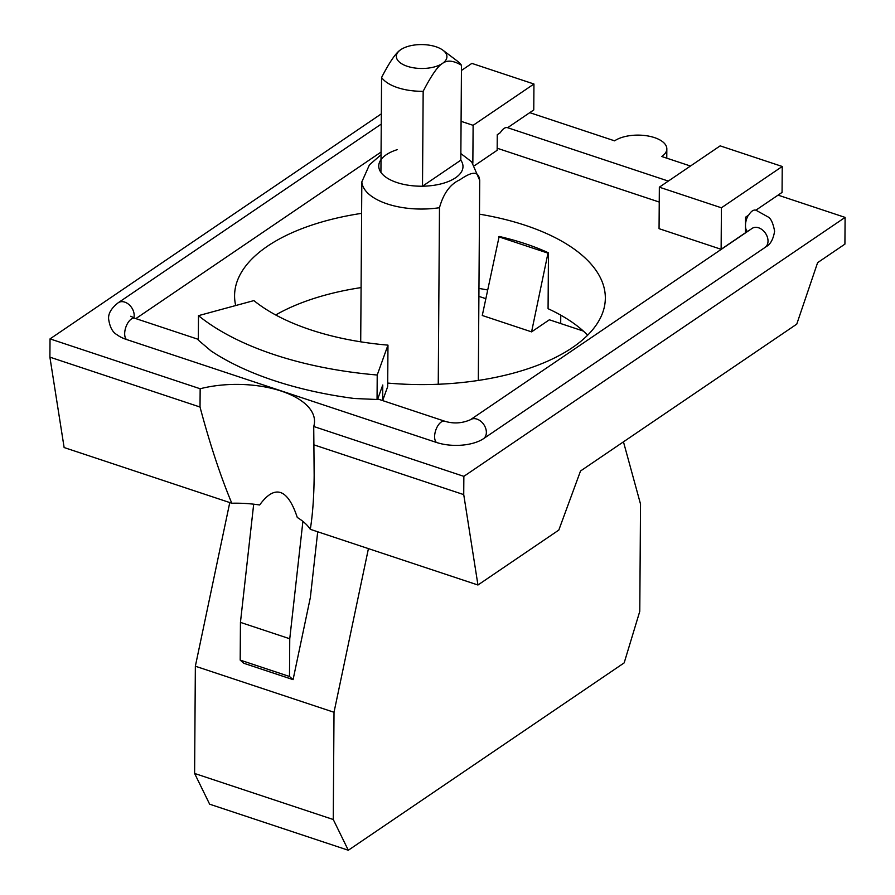 <?xml version="1.0" encoding="UTF-8"?>
<svg xmlns="http://www.w3.org/2000/svg" width="895" height="895" viewBox="0 0 895 895"><rect width="100%" height="100%" fill="white"/><g stroke="black" fill="none" stroke-linecap="round" stroke-linejoin="round"><path stroke-width="1.34" d="M400.837 49.628A25.273 11.948 -179.6 0 1 435.999 46.775A25.273 11.948 -179.6 0 1 443.003 50.265A25.273 11.948 -179.6 0 1 442.432 63.444A25.273 11.948 -179.6 0 1 407.27 66.286A25.273 11.948 -179.6 0 1 400.356 49.963A25.273 11.948 -179.6 0 1 400.837 49.628C396.194 52.38 389.772 61.665 381.583 77.485L380.923 172.388A42.121 19.925 -179.6 0 1 397.156 149.689M423.167 91.29C431.356 75.471 437.778 66.196 442.432 63.444C447.086 59.864 453.441 60.48 461.473 65.279L460.813 160.183A42.121 19.925 -179.6 0 1 422.507 186.205L423.167 91.29A42.121 19.925 -179.6 0 1 397.593 87.643A42.121 19.925 -179.6 0 1 381.583 77.485M380.923 172.388A42.121 19.925 -179.6 0 0 396.933 182.546A42.121 19.925 -179.6 0 0 422.507 186.205L460.813 160.183M443.003 50.265L457.144 60.927A42.121 19.925 -179.6 0 1 461.473 65.279M240.184 660.096L289.488 676.475L289.756 638.761L240.442 622.383L240.184 660.096L243.776 663.262L293.079 679.641L289.488 676.475M381.046 154.757L369.445 164.825L361.826 181.909L360.707 341.823M438.248 384.246L439.479 207.707C443.417 193.51 450.151 184.236 459.694 179.873C466.866 175.185 478.322 167.499 479.709 180.376L478.31 380.442M460.858 153.571L471.654 161.827L479.709 180.376M844.914 244.122L817.605 262.671L796.763 324.124L580.519 471.005L558.816 530.075L477.952 585.006L463.733 494.611L463.856 476.353L845.104 217.395L844.914 244.122M560.751 315.152L560.695 323.542M381.326 113.855L50.03 338.892L49.896 357.15L64.127 447.545L231.794 503.236C220.461 476.039 209.877 443.976 200.021 407.024L200.156 388.754A77.048 36.438 -179.6 0 1 281.276 391.093A77.048 36.438 -179.6 0 1 314.525 421.377A77.048 36.438 -179.6 0 1 313.731 426.49L314.156 475.39C314 496.333 312.713 514.301 310.296 529.314L477.952 585.006M313.608 444.748L463.733 494.611M49.896 357.15L200.021 407.024M253.688 504.187L240.442 622.383M317.714 531.775L310.352 597.524L293.079 679.641M289.756 638.761L302.902 521.382M310.296 529.314A77.048 36.438 0.4 0 0 297.285 517.478C292.542 503.046 286.971 494.745 280.571 492.552C274.15 490.482 267.18 494.622 259.662 504.981A77.048 36.438 0.4 0 0 231.794 503.236M368.427 548.624L334.014 712.275L195.356 666.216L229.769 502.565M195.356 666.216L194.607 773.459L333.264 819.507L348.312 850.25L209.643 804.191L194.607 773.459M334.014 712.275L333.264 819.507M623.457 441.839L640.529 504.075L639.78 611.319L624.173 662.871L348.312 850.25M498.683 236.772L547.986 253.151L531.574 331.866L482.271 315.487L499.153 236.448A185.388 87.676 0.4 0 1 525.197 243.697A185.388 87.676 0.4 0 1 548.467 252.826L548.076 308.697A185.388 87.676 0.4 0 1 587.646 335.189M583.361 331.072L549.362 319.783L531.574 331.866M485.772 298.661L478.903 296.379M50.03 338.892L200.156 388.754M529.762 112.658L614.608 140.839A28.651 13.548 0.4 0 1 654.469 137.606A28.651 13.548 0.4 0 1 666.831 148.872L666.764 158.158M690.47 166.034L661.752 156.502A28.651 13.548 0.4 0 0 666.831 148.872M778.057 195.132L845.104 217.395M313.731 426.49L463.856 476.353M755.839 210.157A32.052 15.159 0.4 0 1 755.906 210.18L782.062 192.414L782.241 166.481L721.415 207.797L721.124 249.291L745.457 232.756L745.569 217.205L748.668 215.102C751.095 211.22 753.512 209.575 755.906 210.18L767.843 216.836C770.808 218.179 773.067 222.956 774.611 231.19C773.302 239.211 770.472 244.369 766.131 246.673A33.909 16.043 -179.6 0 1 765.259 247.3L483.602 438.617A33.909 16.043 -179.6 0 1 436.436 442.443L126.497 339.496A33.909 16.043 -179.6 0 1 116.876 334.64C112.569 332.28 109.816 327.078 108.619 319.034C108.127 313.608 111.327 308.182 118.218 302.745A11.523 8.368 55.8 0 1 124.763 302.13A11.523 8.368 55.8 0 1 134.172 315.42A11.523 8.368 55.8 0 1 133.836 317.915M387.971 345.134A192.805 91.189 0.4 0 1 253.889 300.597L198.489 315.655A257.01 121.552 0.4 0 0 377.22 375.016L387.971 345.134L387.68 386.618L382.668 400.568L382.769 385.007L377.724 398.957L444.781 421.232A11.523 5.739 -71.6 0 0 438.102 425.36A11.523 5.739 -71.6 0 0 434.612 436.603A11.523 5.739 -71.6 0 0 436.436 442.443M782.241 166.481L720.162 145.863L659.346 187.178L659.056 228.672L721.124 249.291M721.415 207.797L659.346 187.178M474.663 165.564L497.161 150.282L497.262 134.731L500.372 132.617A11.523 5.739 -71.6 0 1 507.554 127.683A11.523 5.739 -71.6 0 1 507.61 127.705L533.767 109.94L533.946 84.007L471.866 63.388L461.44 70.47M533.946 84.007L473.119 125.322L461.082 121.328M487.585 289.969A185.388 87.676 0.4 0 0 478.948 288.425M361.088 287.597A185.388 87.676 0.4 0 0 275.716 314.973M198.489 315.655L198.321 340.134L210.985 350.896A257.01 121.552 0.4 0 0 354.275 398.488L377.052 399.494L377.22 375.016M381.069 152.049L135.85 318.609M747.649 231.425A17.464 8.256 0.4 0 0 747.28 231.302L745.468 230.697M659.235 202.046L497.172 148.223M377.052 399.494L377.735 398.957M473.119 125.322L472.851 163.192M479.474 214.173A185.388 87.676 -179.6 0 1 525.32 225.327A185.388 87.676 -179.6 0 1 605.333 298.192A185.388 87.676 -179.6 0 1 387.703 383.071M235.698 305.542A185.388 87.676 -179.6 0 1 234.579 295.607A185.388 87.676 -179.6 0 1 361.602 213.357M439.479 207.707A58.992 27.902 -179.6 0 1 387.233 203.915A58.992 27.902 -179.6 0 1 361.826 181.909M130.759 316.237L134.854 318.284A11.523 5.739 108.4 0 0 128.164 322.413A11.523 5.739 108.4 0 0 124.673 333.656A11.523 5.739 108.4 0 0 126.497 339.496M748.231 215.393A11.523 5.739 108.4 0 0 745.513 224.22M765.259 247.3A11.523 8.368 -124.2 0 0 768.022 241.102A11.523 8.368 -124.2 0 0 758.613 227.8A11.523 8.368 -124.2 0 0 752.068 228.426L752.404 228.214M745.501 226.648A11.523 5.739 108.4 0 0 747.28 231.302M483.602 438.617A11.523 8.368 -124.2 0 0 486.365 432.408A11.523 8.368 -124.2 0 0 476.957 419.117A11.523 8.368 -124.2 0 0 470.412 419.733L752.068 228.426M118.218 302.745L381.259 124.081M507.554 127.683L668.319 181.081M134.854 318.284L198.321 339.362M470.412 419.733C461.988 423.402 453.441 423.906 444.781 421.232"/></g></svg>

